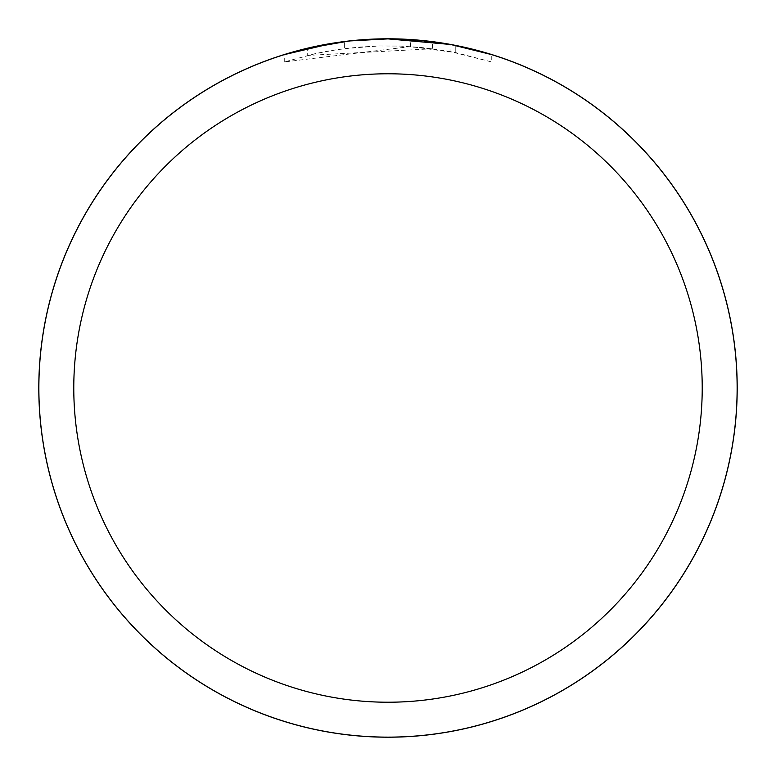 <?xml version="1.0" encoding="UTF-8"?>
<svg xmlns="http://www.w3.org/2000/svg" width="776" height="776" viewBox="0 0 776 776"><rect width="100%" height="100%" fill="white"/><g stroke="black" fill="none" stroke-linecap="round" stroke-linejoin="round"><path stroke-width="0.58" stroke-dasharray="3.88 2.91" d="M364.342 39.673L388 38.878L432.465 41.71L388 38.868A349.132 349.132 0 0 1 737.132 388A349.132 349.132 0 0 1 388 737.132A349.132 349.132 0 0 1 38.868 388A349.132 349.132 0 0 1 388 38.868L410.504 39.595L451.671 44.727M491.751 54.64L450.022 44.426L450.022 51.517L491.751 61.964L491.751 54.64L491.751 61.964L455.774 52.632L410.504 46.589L284.268 61.954L315.308 53.66L336.367 49.771L357.639 47.2L379.027 45.968L400.445 46.075L432.465 48.752L432.465 41.71M432.465 48.752L307.694 55.406A342.148 342.148 0 0 1 344.369 48.645L378.804 45.978L400.144 46.065L421.533 47.501L450.022 51.517M362.411 39.809L344.369 41.613L344.369 48.645L344.369 41.603A349.132 349.132 0 0 0 307.694 48.228L307.694 55.406L307.694 48.228M350.267 40.915L348.628 41.099M455.774 52.632L455.774 45.512L455.774 52.632M410.504 46.589L410.504 39.595M284.268 61.954L284.268 54.64L313.349 46.948L335.533 42.835L350.461 40.895L365.447 39.595L388 38.868M332.293 43.34L335.445 42.845M344.369 41.603L353.856 40.546M359.637 40.022L360.937 39.925M363.11 39.76L366.437 39.537M372.305 39.227L380.938 38.945M38.868 388A349.132 349.132 0 0 1 388 38.868A349.132 349.132 0 0 1 737.132 388A349.132 349.132 0 0 1 388 737.132A349.132 349.132 0 0 1 38.868 388M455.919 45.541L455.919 52.661"/><path stroke-width="1.16" d="M388 38.839A349.161 349.161 0 0 1 737.161 388A349.161 349.161 0 0 1 388 737.161A349.132 349.132 0 0 1 38.868 388A349.132 349.132 0 0 1 388 38.868A349.132 349.132 0 0 1 737.132 388A349.132 349.132 0 0 1 388 737.132A349.161 349.161 0 0 1 38.839 388A349.161 349.161 0 0 1 388 38.839L380.938 38.945M451.671 44.727L491.751 54.64M450.022 44.426L388 38.878L350.267 40.915M388 73.778A314.222 314.222 0 0 1 702.222 388A314.222 314.222 0 0 1 388 702.222A314.222 314.222 0 0 1 73.778 388A314.222 314.222 0 0 1 388 73.778M348.628 41.099L307.694 48.228M362.411 39.809L364.342 39.673M284.268 54.64L332.293 43.34M335.445 42.845L344.369 41.603M353.856 40.546L359.637 40.022M360.937 39.925L363.11 39.76M366.437 39.537L372.305 39.227M38.8 388A349.2 349.2 0 0 1 388 38.8A349.2 349.2 0 0 1 737.2 388A349.2 349.2 0 0 1 388 737.2A349.2 349.2 0 0 1 38.8 388"/></g></svg>
